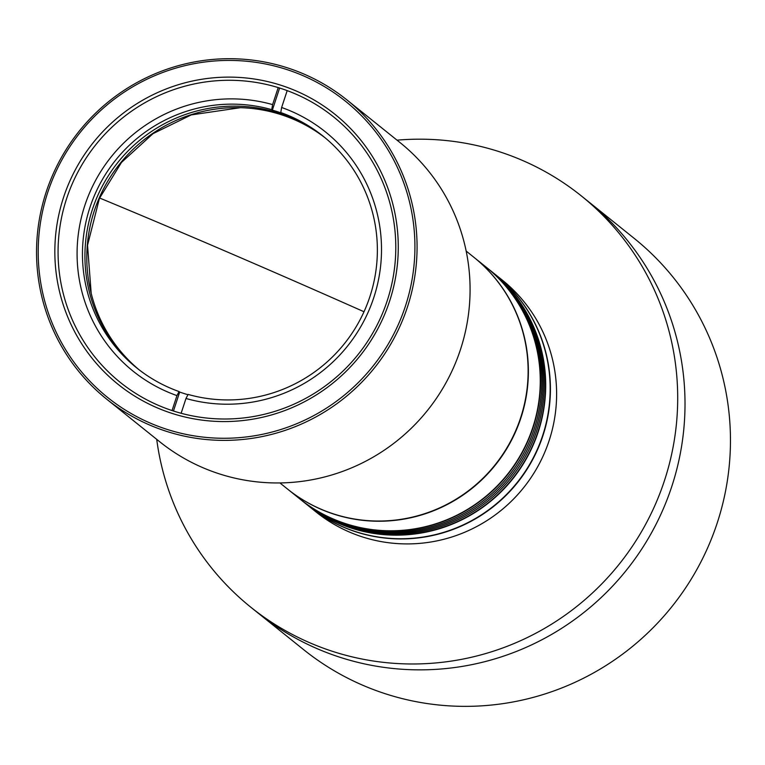 <?xml version="1.0" encoding="UTF-8"?>
<svg xmlns="http://www.w3.org/2000/svg" width="765" height="765" viewBox="0 0 765 765"><rect width="100%" height="100%" fill="white"/><g stroke="black" fill="none" stroke-linecap="round" stroke-linejoin="round"><path stroke-width="1.15" d="M397.016 140.167A263.82 260.186 128.8 0 1 522.026 160.239A263.82 260.186 128.8 0 1 581.304 195.897L634.061 238.269A263.82 260.186 -51.2 0 1 691.847 578.111A263.82 260.186 -51.2 0 1 362.897 685.306A263.82 260.186 -51.2 0 1 303.628 649.648L258.188 613.148A263.82 260.186 -51.2 0 0 317.456 648.806A263.82 260.186 -51.2 0 0 646.406 541.61A263.82 260.186 -51.2 0 0 588.61 201.769A263.82 260.186 128.8 0 1 646.406 541.61A263.82 260.186 128.8 0 1 317.456 648.806A263.82 260.186 128.8 0 1 258.188 613.148L250.872 607.267A263.82 260.186 128.8 0 1 156.71 439.34M581.304 195.897A263.82 260.186 128.8 0 1 655.289 504.575A263.82 260.186 128.8 0 1 310.141 642.925A263.82 260.186 128.8 0 1 250.872 607.267M495.959 275.018A148.697 146.651 128.8 0 1 496.083 275.113L502.28 280.086A148.697 146.651 128.8 0 1 543.982 454.066A148.697 146.651 128.8 0 1 349.442 532.048A148.697 146.651 128.8 0 1 316.031 511.948L309.844 506.975A148.697 146.651 128.8 0 1 309.72 506.879M496.083 275.113A148.697 146.651 128.8 0 1 528.653 466.66A148.697 146.651 128.8 0 1 343.255 527.075A148.697 146.651 128.8 0 1 309.844 506.975M279.923 482.945L287.554 489.074A148.697 146.651 -51.2 0 0 320.956 509.165A148.697 146.651 -51.2 0 0 506.363 448.749A148.697 146.651 -51.2 0 0 473.793 257.203L466.162 251.073M346.966 99.957L399.971 142.529A191.872 189.223 128.8 0 1 453.779 367.028A191.872 189.223 128.8 0 1 202.763 467.645A191.872 189.223 128.8 0 1 159.656 441.711L106.651 399.139A191.872 189.223 128.8 0 1 64.623 151.977A191.872 189.223 128.8 0 1 303.858 74.023A191.872 189.223 128.8 0 1 346.966 99.957A191.872 189.223 128.8 0 1 388.993 347.109A191.872 189.223 128.8 0 1 149.758 425.072A191.872 189.223 128.8 0 1 106.651 399.139M150.284 423.112A189.95 187.329 128.8 0 1 54.334 175.195A189.95 187.329 128.8 0 1 302.835 75.582A189.95 187.329 128.8 0 1 398.785 323.499A189.95 187.329 128.8 0 1 150.284 423.112M158.546 405.421A170.289 167.937 -51.2 0 0 381.324 316.127A170.289 167.937 -51.2 0 0 333.569 116.882A170.289 167.937 -51.2 0 0 295.309 93.865A170.289 167.937 -51.2 0 0 72.532 183.17A170.289 167.937 -51.2 0 0 120.287 382.404A170.289 167.937 -51.2 0 0 158.546 405.421M383.561 316.949A173.167 170.777 128.8 0 1 157.026 407.755A173.167 170.777 128.8 0 1 69.548 181.745A173.167 170.777 128.8 0 1 296.093 90.939A173.167 170.777 128.8 0 1 383.561 316.949M324.274 137.117A148.697 146.651 -51.2 0 0 292.106 118.001A148.697 146.651 -51.2 0 0 107.119 177.729A148.697 146.651 -51.2 0 0 138.035 368.969A148.697 146.651 -51.2 0 1 103.485 183.973A148.697 146.651 -51.2 0 1 278.747 113.01A148.697 146.651 -51.2 0 1 324.274 137.117M325.192 137.872A148.697 146.651 -51.2 0 0 293.961 119.493A148.697 146.651 -51.2 0 0 109.29 178.714A148.697 146.651 -51.2 0 0 138.981 369.696M280.765 112.541A148.697 146.651 128.8 0 1 323.04 136.113A148.697 146.651 128.8 0 1 369.897 296.629A148.697 146.651 128.8 0 1 188.104 394.424L185.991 398.479A153.497 151.374 128.8 0 0 373.798 297.566A153.497 151.374 128.8 0 0 281.635 107.492L280.765 112.541L281.377 113.038A148.697 146.651 -51.2 0 0 276.892 111.518A148.697 146.651 -51.2 0 0 272.35 110.16L271.728 109.663L272.608 104.614A153.497 151.374 128.8 0 0 84.8 205.527A153.497 151.374 128.8 0 0 176.954 395.61L179.067 391.556L179.689 392.053A148.697 146.651 -51.2 0 0 184.183 393.564A148.697 146.651 -51.2 0 0 187.961 394.711M179.067 391.556A148.697 146.651 128.8 0 1 136.792 367.975A148.697 146.651 128.8 0 1 99.498 184.805A148.697 146.651 128.8 0 1 271.728 109.663M176.954 395.61L172.048 410.547M278.202 87.593L272.608 104.614M281.635 107.492L287.181 90.624M181.123 413.272L185.991 398.479M179.689 392.053L173.454 411.015M279.617 88.032L272.35 110.16M287.803 489.265L299.689 498.818A148.697 146.651 -51.2 0 0 333.1 518.919A148.697 146.651 -51.2 0 0 518.507 458.503A148.697 146.651 -51.2 0 0 485.928 266.956L474.042 257.403A148.697 146.651 128.8 0 1 515.744 431.393A148.697 146.651 128.8 0 1 321.204 509.366A148.697 146.651 128.8 0 1 287.803 489.265A148.697 146.651 128.8 0 1 287.678 489.17M486.052 267.052A148.697 146.651 128.8 0 1 486.177 267.157L487.42 268.152A148.697 146.651 128.8 0 1 519.99 459.698A148.697 146.651 128.8 0 1 334.582 520.114A148.697 146.651 128.8 0 0 519.99 459.698A148.697 146.651 128.8 0 0 487.42 268.152L488.653 269.146A148.697 146.651 128.8 0 1 514.702 470.561A148.697 146.651 128.8 0 1 315.199 510.178A148.697 146.651 128.8 0 1 302.414 501.008L303.648 502.003A148.697 146.651 128.8 0 0 316.442 511.173A148.697 146.651 128.8 0 0 515.935 471.556A148.697 146.651 128.8 0 0 489.896 270.141A148.697 146.651 128.8 0 1 515.935 471.556A148.697 146.651 128.8 0 1 316.442 511.173A148.697 146.651 128.8 0 1 303.648 502.003L304.891 502.997A148.697 146.651 128.8 0 0 317.676 512.168A148.697 146.651 128.8 0 0 517.178 472.55A148.697 146.651 128.8 0 0 491.13 271.135L488.653 269.146A148.697 146.651 128.8 0 1 521.223 460.693A148.697 146.651 128.8 0 1 335.825 521.108A148.697 146.651 128.8 0 1 302.414 501.008L299.937 499.019A148.697 146.651 128.8 0 1 299.813 498.923M334.582 520.114A148.697 146.651 128.8 0 1 301.171 500.014A148.697 146.651 128.8 0 0 334.582 520.114M486.177 267.157A148.697 146.651 128.8 0 1 518.747 458.704A148.697 146.651 128.8 0 1 333.349 519.119A148.697 146.651 128.8 0 1 299.937 499.019M491.254 271.231A148.697 146.651 128.8 0 1 491.379 271.336L495.835 274.912A148.697 146.651 128.8 0 1 526.291 469.853A148.697 146.651 128.8 0 1 335.845 523.556A148.697 146.651 128.8 0 1 309.596 506.774L305.139 503.198A148.697 146.651 128.8 0 1 305.015 503.093M491.379 271.336A148.697 146.651 128.8 0 1 529.676 452.545A148.697 146.651 128.8 0 1 331.379 519.98A148.697 146.651 128.8 0 1 305.139 503.198M99.603 198.011A539.641 23.543 23.7 0 1 364.006 311.747M240.401 107.683L191.193 114.922L153 133.665L121.511 162.39L99.431 198.393L87.535 245.269L91.188 293.291"/></g></svg>
